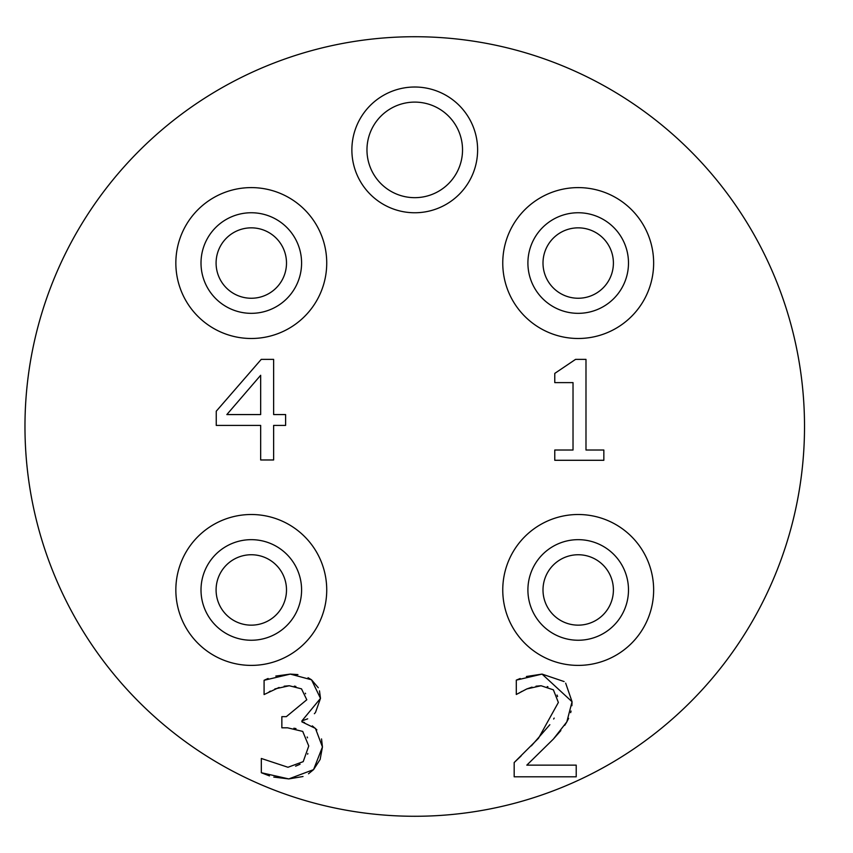 <?xml version="1.0" encoding="UTF-8"?>
<svg xmlns="http://www.w3.org/2000/svg" width="853" height="853" viewBox="0 0 853 853"><rect width="100%" height="100%" fill="white"/><g stroke="black" fill="none" stroke-linecap="round" stroke-linejoin="round"><path stroke-width="1.28" d="M260.666 414.569L260.666 375.277L226.845 414.569L260.666 414.569M216.246 425.402L216.246 411.221L261.242 359.38L273.632 359.38L273.632 414.569L285.616 414.569L285.616 425.402L273.632 425.402L273.632 459.97L260.666 459.97L260.666 425.402L216.246 425.402M560.847 730.584L553.384 739.061L526.813 765.141L576.212 765.141L576.212 776.806L514.178 776.806L514.178 762.539L521.151 755.918M531.366 745.874L549.844 724.709M514.178 762.539L538.467 738.325L558.363 702.467L553.384 689.832L541.079 685.748L536.015 686.196M553.65 719.015L554.173 718.098M557.585 696.549L557.052 695.046M547.925 686.772L547.253 686.569M532.037 687.123L526.813 688.936L516.3 694.47L516.3 680.129L520.159 678.508M541.079 685.748L526.813 688.936M521.769 691.431L518.997 693.158M568.62 718.354L566.84 721.862L553.384 739.061L526.813 765.141M565.667 683.157L572.054 701.731L566.84 721.862L564.707 725.37M526.408 676.504L542.06 674.094L572.054 701.731L571.894 705.73M571.073 711.061L570.668 712.65M516.3 680.129L542.06 674.094L564.11 681.558M295.874 686.441L294.306 686.143M305.598 693.745L305.331 693.212M296.002 728.59L293.869 728.227M307.517 737.834L307.165 736.981M307.634 754.201L307.848 753.498M295.596 766.165L300.075 764.245M303.018 776.518L288.783 778.917L273.781 777.083M269.484 775.91L261.317 772.722L261.317 758.466L287.973 767.263L303.21 761.644L308.754 745.991L302.719 731.405L287.557 727.812L281.853 727.812L281.853 716.648L286.341 716.648L306.792 699.769L301.504 688.851L289.274 685.748L284.156 686.196M321.538 738.933L322.445 746.972L320.12 759.479L313.563 769.63L308.509 773.767M312.326 725.892L316.889 729.88M307.688 718.834L301.909 720.881L301.909 721.862L304.521 722.512M319.48 690.855L320.493 698.383L315.525 712.394M315.034 712.98L314.384 713.705M308.05 677.698L311.526 679.798L318.286 687.731M275.775 676.077L290.329 674.094L297.942 674.595M279.091 687.443L264.089 694.555L264.089 680.289L268.109 678.476M270.38 691.09L269.175 691.783M301.909 721.862L315.439 728.387L322.445 746.972L313.563 769.63L288.783 778.917L261.317 772.722M264.089 680.289L290.329 674.094L311.526 679.798L320.493 698.383L301.909 720.881M289.274 685.748L274.847 688.936M603.839 460.289L554.77 460.289L554.77 450.021L573.024 450.021L573.024 382.613L554.77 382.613L554.77 373.401L575.551 359.38L585.99 359.38L585.99 450.021L603.839 450.021L603.839 460.289M804.518 426.5A389.768 389.768 0 0 1 219.861 764.053A389.768 389.768 0 0 1 219.861 88.947A389.768 389.768 0 0 1 804.518 426.5M462.529 149.883A47.779 47.779 0 0 1 390.855 191.264A47.779 47.779 0 0 1 390.855 108.512A47.779 47.779 0 0 1 462.529 149.883M477.616 149.883A62.866 62.866 0 0 0 383.317 95.44A62.866 62.866 0 0 0 383.317 204.336A62.866 62.866 0 0 0 477.616 149.883M286.501 589.956A35.208 35.208 0 0 1 233.69 620.44A35.208 35.208 0 0 1 233.69 559.461A35.208 35.208 0 0 1 286.501 589.956M301.589 589.956A50.295 50.295 0 0 0 226.152 546.4A50.295 50.295 0 0 0 226.152 633.512A50.295 50.295 0 0 0 301.589 589.956M613.403 589.956A35.208 35.208 0 0 1 560.602 620.44A35.208 35.208 0 0 1 560.602 559.461A35.208 35.208 0 0 1 613.403 589.956M628.49 589.956A50.295 50.295 0 0 0 553.053 546.4A50.295 50.295 0 0 0 553.053 633.512A50.295 50.295 0 0 0 628.49 589.956M613.403 263.044A35.208 35.208 0 0 1 560.602 293.539A35.208 35.208 0 0 1 560.602 232.56A35.208 35.208 0 0 1 613.403 263.044M628.49 263.044A50.295 50.295 0 0 0 553.053 219.488A50.295 50.295 0 0 0 553.053 306.6A50.295 50.295 0 0 0 628.49 263.044M286.501 263.044A35.208 35.208 0 0 1 233.69 293.539A35.208 35.208 0 0 1 233.69 232.56A35.208 35.208 0 0 1 286.501 263.044M301.589 263.044A50.295 50.295 0 0 0 226.152 219.488A50.295 50.295 0 0 0 226.152 306.6A50.295 50.295 0 0 0 301.589 263.044M653.643 589.956A75.437 75.437 0 0 0 540.482 524.616A75.437 75.437 0 0 0 540.482 655.285A75.437 75.437 0 0 0 653.643 589.956M326.731 589.956A75.437 75.437 0 0 0 213.57 524.616A75.437 75.437 0 0 0 213.57 655.285A75.437 75.437 0 0 0 326.731 589.956M326.731 263.044A75.437 75.437 0 0 0 213.57 197.715A75.437 75.437 0 0 0 213.57 328.384A75.437 75.437 0 0 0 326.731 263.044M653.643 263.044A75.437 75.437 0 0 0 540.482 197.715A75.437 75.437 0 0 0 540.482 328.384A75.437 75.437 0 0 0 653.643 263.044"/></g></svg>
